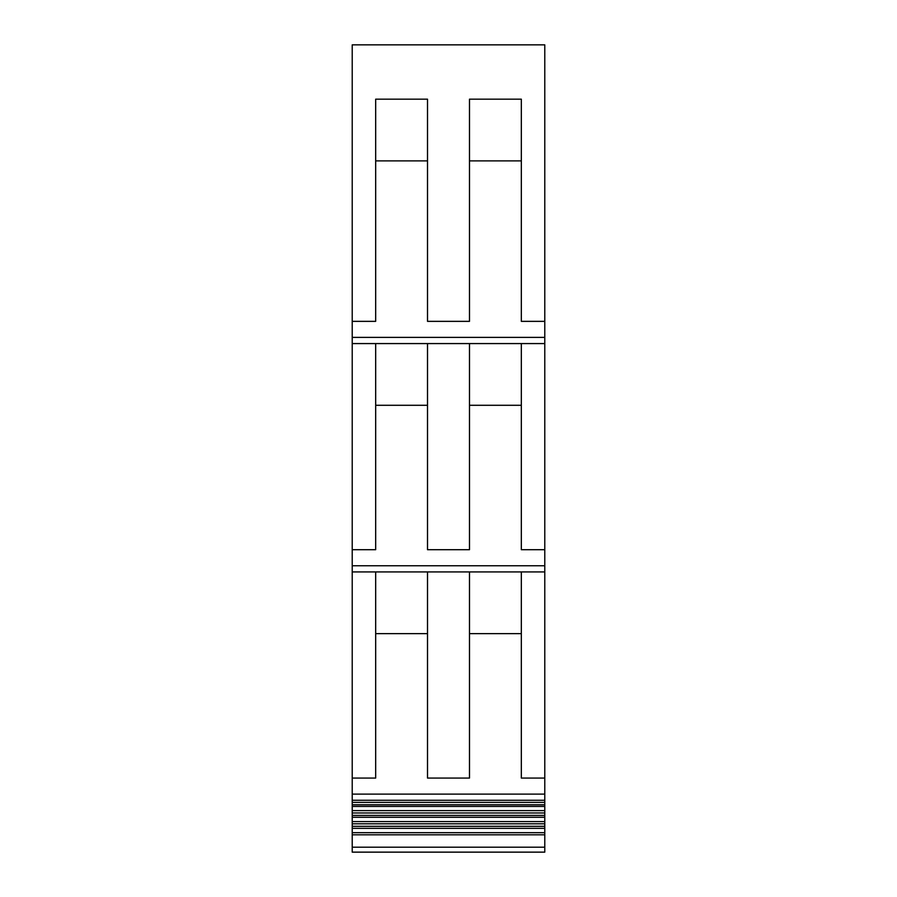 <?xml version="1.0" encoding="UTF-8"?>
<svg xmlns="http://www.w3.org/2000/svg" width="897" height="897" viewBox="0 0 897 897"><rect width="100%" height="100%" fill="white"/><g stroke="black" fill="none" stroke-linecap="round" stroke-linejoin="round"><path stroke-width="1.35" d="M544.782 802.389L352.218 802.389L352.218 44.85L544.782 44.85L544.782 834.815L352.218 834.815L352.218 832.674L544.782 832.674M544.782 806.425L352.218 806.425L352.218 804.777L544.782 804.777M544.782 812.962L352.218 812.962L352.218 810.63L544.782 810.63M544.782 817.268L352.218 817.268L352.218 815.418L544.782 815.418M544.782 823.805L352.218 823.805L352.218 821.574L544.782 821.574M544.782 828.335L352.218 828.335L352.218 826.305L544.782 826.305M352.218 847.194L544.782 847.194L544.782 852.139L352.218 852.139L352.218 834.815M352.218 806.425L352.218 810.63M352.218 817.268L352.218 821.574M352.218 828.335L352.218 832.674M544.782 847.194L544.782 834.815M544.782 852.15L352.218 852.15M352.218 823.805L352.218 826.305M352.218 812.962L352.218 815.418M352.218 802.389L352.218 804.777M544.782 800.281L352.218 800.281M427.51 633.641L375.675 633.641M521.325 633.641L469.49 633.641M544.782 571.927L352.218 571.927M427.51 405.287L375.675 405.287M521.325 405.287L469.49 405.287M544.782 343.573L352.218 343.573M427.51 160.877L375.675 160.877M521.325 160.877L469.49 160.877M352.218 321.35L375.675 321.35L375.675 99.163L427.51 99.163L427.51 321.35L469.49 321.35L469.49 99.163L521.325 99.163L521.325 321.35L544.782 321.35M521.325 343.573L521.325 549.704L544.782 549.704M427.51 343.573L427.51 549.704L469.49 549.704L469.49 343.573M375.675 343.573L375.675 549.704L352.218 549.704M521.325 571.927L521.325 778.069L544.782 778.069M427.51 571.927L427.51 778.069L469.49 778.069L469.49 571.927M375.675 571.927L375.675 778.069L352.218 778.069M544.782 794.114L352.218 794.114M544.782 565.76L352.218 565.76M544.782 337.395L352.218 337.395"/></g></svg>
